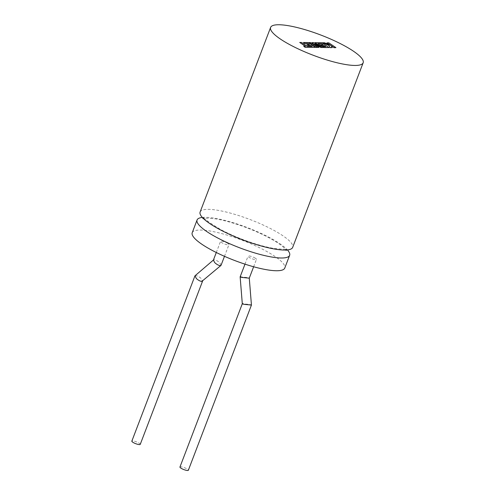 <?xml version="1.0" encoding="UTF-8"?>
<svg xmlns="http://www.w3.org/2000/svg" width="495" height="495" viewBox="0 0 495 495"><rect width="100%" height="100%" fill="white"/><g stroke="black" fill="none" stroke-linecap="round" stroke-linejoin="round"><path stroke-width="0.37" stroke-dasharray="2.48 1.86" d="M202.337 217.435A49.537 10.803 -159.1 0 1 270.338 238.015A49.537 10.803 -159.1 0 1 287.416 249.919M221.067 265.258L219.675 262.74C217.695 260.958 215.876 259.968 214.205 259.757L213.376 260.153M227.199 243.033A4.505 0.984 -159.1 0 1 228.956 244.604A4.505 0.984 -159.1 0 1 226.518 244.592A4.505 0.984 -159.1 0 1 222.292 242.965A4.505 0.984 -159.1 0 1 220.541 241.393A4.505 0.984 -159.1 0 1 222.973 241.405A4.505 0.984 -159.1 0 1 227.199 243.033M195.061 275.746L195.742 275.56C197.412 275.764 199.238 276.761 201.211 278.543L202.455 281.271M140.246 444.355A4.505 0.984 20.9 0 0 138.495 442.778A4.505 0.984 20.9 0 0 134.269 441.156A4.505 0.984 20.9 0 0 131.837 441.138M200.116 212.033A49.537 10.803 -159.1 0 1 226.871 212.194A49.537 10.803 -159.1 0 1 273.37 230.07A49.537 10.803 -159.1 0 1 292.675 247.376M240.143 276.841L247.166 277.54C249.332 277.986 249.802 278.227 248.564 278.258M254.69 257.827A4.505 0.984 -159.1 0 1 256.441 259.405A4.505 0.984 -159.1 0 1 254.009 259.386A4.505 0.984 -159.1 0 1 249.783 257.765A4.505 0.984 -159.1 0 1 248.032 256.187A4.505 0.984 -159.1 0 1 250.464 256.206A4.505 0.984 -159.1 0 1 254.69 257.827M250.724 305.155C251.955 305.13 251.491 304.889 249.319 304.437L242.296 303.751M179.945 467.039A4.505 0.984 -159.1 0 1 182.377 467.051A4.505 0.984 -159.1 0 1 186.603 468.678A4.505 0.984 -159.1 0 1 188.354 470.25M192.215 232.724A49.537 10.803 -159.1 0 1 218.969 232.891A49.537 10.803 -159.1 0 1 265.469 250.761A49.537 10.803 -159.1 0 1 284.767 268.067M335.901 47.724L328.773 42.923L326.954 42.898M330.45 45.249L324.565 42.861L322.616 42.836M332.145 47.669L331.161 45.732M318.916 47.489L315.185 44.302M323.662 47.557L318.05 43.671M323.087 44.822L320.469 44.872M325.729 46.604L322.938 46.648M329.026 47.631L321.905 42.83L315.012 42.731M320.475 46.419L313.694 42.719L311.986 42.694M316.416 46.487L310.613 42.675L308.985 42.65M312.197 46.425L307.265 46.425L301.517 42.551L299.692 42.527M305.316 46.313L303.689 46.375M315.34 47.446L308.212 42.644L303.379 42.576M309.4 44.637L306.782 44.686M286.289 249.492L286.184 250.458L284.483 248.23C281.748 245.402 276.693 241.968 269.329 237.934C257.846 231.839 245.316 226.76 231.747 222.682C225.8 220.937 220.467 219.675 215.74 218.901C206.681 217.973 202.399 217.887 202.894 218.654L203.569 216.897C202.628 217.825 208.246 221.995 220.424 229.42C231.908 235.515 244.437 240.595 258.006 244.672C263.953 246.417 269.286 247.679 274.013 248.453C283.072 249.381 287.354 249.468 286.853 248.7L286.289 249.492M224.476 256.323L228.956 244.604M253.632 266.762L256.441 259.405M244.988 264.151L248.032 256.187M216.296 252.5L220.541 241.393"/><path stroke-width="0.74" d="M287.416 249.919A49.537 10.803 -159.1 0 1 289.637 255.321A49.537 10.803 -159.1 0 1 262.882 255.16A49.537 10.803 -159.1 0 1 216.383 237.284A49.537 10.803 -159.1 0 1 197.078 219.978A49.537 10.803 -159.1 0 1 202.337 217.435M216.296 252.5L213.376 260.153L214.768 262.672C216.742 264.454 218.567 265.45 220.238 265.654L221.067 265.258L224.476 256.323M220.919 265.469L201.774 281.457C200.104 281.253 198.278 280.257 196.305 278.475L195.061 275.746L213.419 260.03M194.912 275.956L131.837 441.138A4.505 0.984 20.9 0 0 133.588 442.716A4.505 0.984 20.9 0 0 137.814 444.337A4.505 0.984 20.9 0 0 140.246 444.355L202.554 281.185M363.163 62.772L292.675 247.376A49.537 10.803 -159.1 0 1 265.92 247.209A49.537 10.803 -159.1 0 1 219.415 229.34A49.537 10.803 -159.1 0 1 200.116 212.033L270.61 27.429A49.537 10.803 -159.1 0 1 297.365 27.59A49.537 10.803 -159.1 0 1 343.864 45.466A49.537 10.803 -159.1 0 1 363.163 62.772A49.537 10.803 -159.1 0 1 336.414 62.605A49.537 10.803 -159.1 0 1 289.909 44.736A49.537 10.803 -159.1 0 1 270.61 27.429M243.008 303.658C241.777 303.683 242.247 303.924 244.412 304.369L251.435 305.056L249.282 278.159L242.259 277.472C240.087 277.021 239.623 276.785 240.855 276.755M251.435 305.069L188.354 470.25A4.505 0.984 -159.1 0 1 185.922 470.238A4.505 0.984 -159.1 0 1 181.696 468.61A4.505 0.984 -159.1 0 1 179.945 467.039L242.296 303.757L240.143 276.841L244.988 264.151M289.637 255.321L284.767 268.067A49.537 10.803 -159.1 0 1 258.019 267.906A49.537 10.803 -159.1 0 1 211.513 250.031A49.537 10.803 -159.1 0 1 192.215 232.724L197.078 219.978M326.985 42.811L330.858 45.422L324.596 42.78L322.647 42.756L328.958 45.398L330.066 47.557L332.176 47.588L331.068 45.565L334.113 47.613L335.932 47.638L328.804 42.836L326.954 42.898L330.45 45.249M335.932 47.638L334.082 47.699L331.161 45.732M322.647 42.756L328.928 45.478L330.035 47.644L332.176 47.588M321.472 43.634L323.247 44.828L320.5 44.791L321.818 45.676L324.565 45.713L325.889 46.61L322.969 46.567L324.33 47.483L329.057 47.545L321.936 42.743L315.043 42.65L321.385 46.926L313.725 42.632L312.017 42.613L317.017 46.889L310.643 42.595L309.016 42.57L316.107 47.452L318.947 47.409L314.808 43.993L320.939 47.52L323.693 47.471L317.926 43.585L321.472 43.634L323.087 44.822M316.144 47.372L318.947 47.409M315.185 44.302L320.939 47.52M320.97 47.44L323.693 47.471M318.05 43.671L321.441 43.715M320.5 44.791L321.787 45.763L324.534 45.8L325.729 46.604M322.969 46.567L324.299 47.563L329.057 47.545M315.043 42.65L320.475 46.419M312.017 42.613L316.416 46.487M309.016 42.57L316.107 47.452M299.723 42.446L305.471 46.32L303.72 46.295L305.099 47.223L315.371 47.359L308.243 42.558L303.41 42.496L304.772 43.405L307.785 43.449L309.554 44.643L306.813 44.606L308.131 45.49L310.879 45.528L312.197 46.425L307.296 46.344L301.548 42.471L299.723 42.446L305.316 46.313M303.72 46.295L305.069 47.303L315.371 47.359M303.41 42.496L304.741 43.492L307.754 43.529L309.4 44.637M306.813 44.606L308.1 45.571L310.848 45.614L312.042 46.419M286.289 249.492L286.184 250.458M202.894 218.654L203.464 217.862M249.276 278.165L253.632 266.762"/></g></svg>
